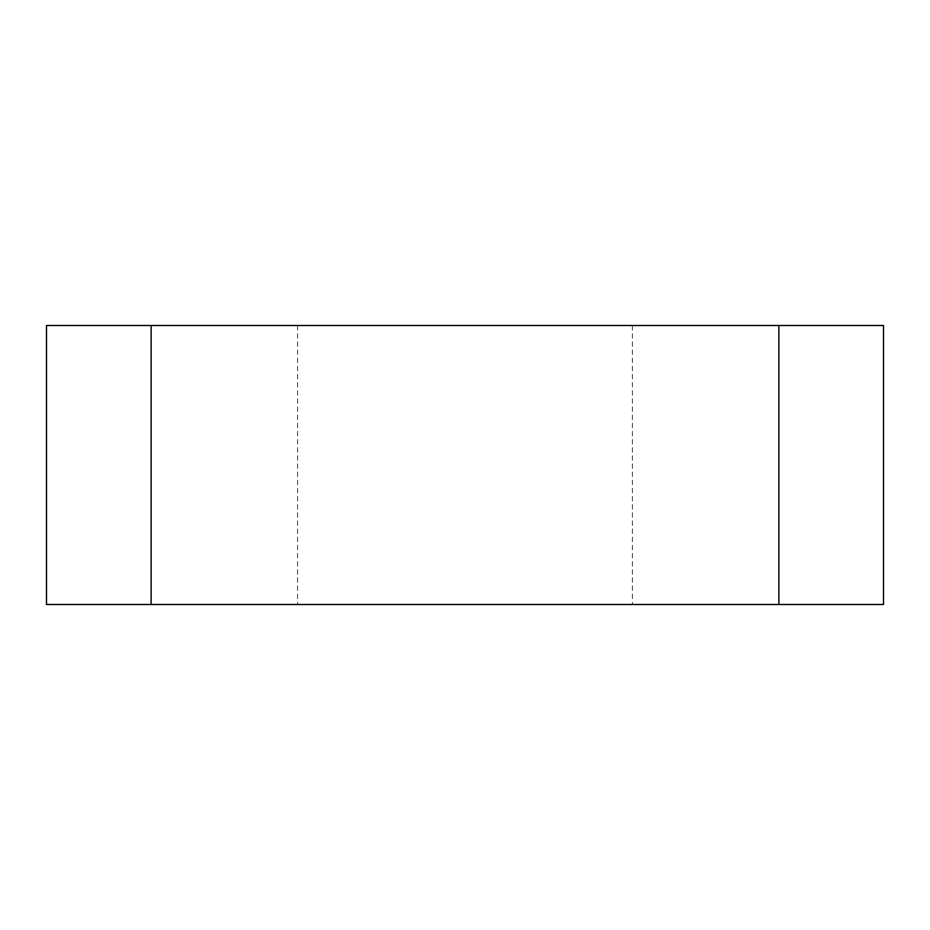 <?xml version="1.0" encoding="UTF-8"?>
<svg xmlns="http://www.w3.org/2000/svg" width="930" height="930" viewBox="0 0 930 930"><rect width="100%" height="100%" fill="white"/><g stroke="black" fill="none" stroke-linecap="round" stroke-linejoin="round"><path stroke-width="0.7" stroke-dasharray="4.65 3.49" d="M346.634 325.5L632.4 325.5L346.634 325.5M883.5 325.5L46.5 325.5L46.5 604.5L883.5 604.5M346.634 604.5L632.4 604.5L346.634 604.5M778.875 325.5L778.875 604.5L46.5 604.5L151.125 604.5L151.125 325.5M297.6 325.5L297.6 604.5M632.4 325.5L632.4 604.5"/><path stroke-width="1.4" d="M883.5 604.5L46.5 604.5L46.5 325.5L883.5 325.5L883.5 604.5L883.5 325.5M151.125 325.5L151.125 604.5L883.5 604.5L778.875 604.5L778.875 325.5"/></g></svg>
